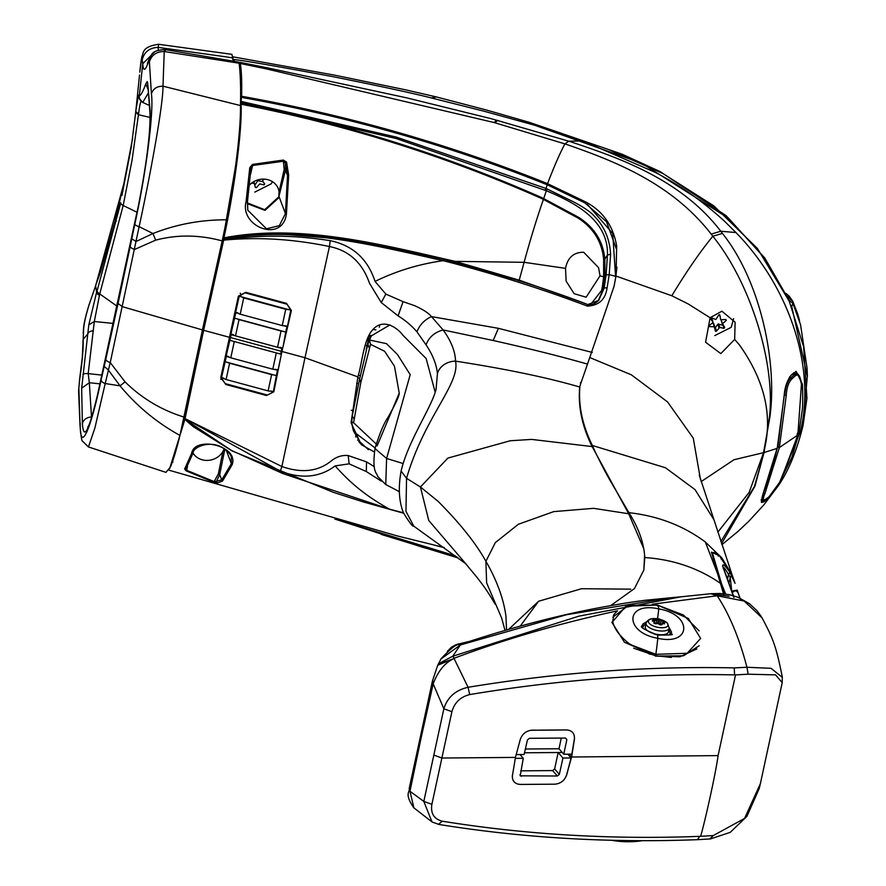 <?xml version="1.0" encoding="UTF-8"?>
<svg xmlns="http://www.w3.org/2000/svg" width="886" height="886" viewBox="0 0 886 886"><rect width="100%" height="100%" fill="white"/><g stroke="black" fill="none" stroke-linecap="round" stroke-linejoin="round"><path stroke-width="1.33" d="M255.024 184.775L257.904 180.644L263.064 181.752M263.053 179.836L262.577 179.116M254.005 181.519L254.26 183.258L251.458 183.214M263.895 179.116L262.477 180.91L264.704 184.044L263.962 184.864L259.731 183.911L256.486 187.599L255.367 187.467L254.282 183.258M234.69 317.797L230.914 334L233.317 334.653A3.046 1.24 12.2 0 0 235.521 335.883L277.539 347.268A3.046 1.24 12.2 0 0 280.353 347.39L282.723 348.032M237.514 318.982A3.046 1.24 12.2 0 0 239.032 319.613L235.521 335.883M277.539 347.268L281.05 330.999L239.032 319.613M281.05 330.999A3.046 1.24 12.2 0 0 282.8 331.242M234.901 312.802L235.421 314.32M286.167 330.079L286.953 329.714M287.252 328.418L286.466 328.784M235.831 311.363L235.643 310.831A4.563 1.872 -167.8 0 1 235.698 310.144L236.34 308.993M237.138 305.316A3.046 1.24 12.2 0 0 236.54 304.961M235.023 335.728L231.146 334.675L226.185 355.928L228.566 356.571A3.046 1.24 12.2 0 0 230.77 357.811L272.799 369.196A3.046 1.24 12.2 0 0 275.635 369.318L278.027 369.971L280.74 357.379M276.82 353.049A3.046 1.24 -167.8 0 1 276.31 352.927L234.292 341.542A3.046 1.24 -167.8 0 1 233.804 341.398M239.253 296.057L235.621 312.304L238.002 312.946A3.046 1.24 12.2 0 0 240.206 314.187L282.224 325.572A3.046 1.24 12.2 0 0 285.07 325.694L287.463 326.347L290.807 310.022M244.979 292.801L239.22 296.212L290.763 310.178L287.064 304.219L244.979 292.801M224.036 378.455L221.489 378.178L225.343 383.66L267.428 395.045L273.054 392.121L270.64 391.08M283.298 345.551L285.801 331.641M229.241 357.18L226.351 356.394L225.155 361.743L276.377 375.62L277.451 370.237L274.538 369.451M225.155 361.743L221.522 377.602L223.87 378.244A3.046 1.24 -167.8 0 0 226.085 379.507L268.104 390.892L271.625 374.623L229.607 363.238A3.046 1.24 -167.8 0 1 227.901 362.485M268.104 390.892A3.046 1.24 -167.8 0 0 270.972 391.003L273.353 391.645L276.443 375.276M230.548 337.544L281.261 351.288L281.925 348.431L278.049 347.39M229.928 340.346L280.696 354.101L281.261 351.288M281.482 353.691L280.818 353.514M281.526 353.702L280.696 354.101M238.511 313.445L235.765 312.692L234.602 318.196L285.713 332.04L286.975 326.569L284.207 325.815M273.608 374.867A3.046 1.24 -167.8 0 1 271.625 374.623M223.615 364.866A3.046 1.24 -167.8 0 1 224.191 365.198M223.394 368.875L222.751 370.038A4.563 1.872 12.2 0 0 222.696 370.725L222.884 371.267M222.331 373.814L221.899 372.541M241.679 296.876A3.046 1.24 12.2 0 0 243.728 297.917L240.206 314.187M282.224 325.572L285.746 309.303L243.728 297.917M285.746 309.303A3.046 1.24 12.2 0 0 288.271 309.502M240.294 293.2L240.494 293.753M762.425 500.202L761.871 498.453L762.525 495.573L777.454 447.253M784.188 395.156L777.886 447.419L779.381 447.541L786.27 395.256C786.724 387.68 788.551 382.287 791.73 379.075L795.274 375.83C798.507 373.56 800.567 376.439 801.442 384.469L797.832 435.026L779.392 447.541L765.05 493.214C762.647 498.807 762.857 500.834 765.681 499.305L769.07 496.78L780.511 481.098L797.832 435.026L797.112 434.262L797.832 435.026M793.635 372.829L796.857 373.781L794.299 374.723L790.788 377.934C787.333 381.379 785.306 387.182 784.708 395.333L786.27 395.256M797.256 373.947L799.626 376.439L801.498 384.336L797.876 434.926L780.533 481.054L768.882 496.991A1.24 1.107 50 0 1 768.627 497.146M765.05 493.214A1.24 0.687 -154.9 0 1 763.555 492.981M711.126 317.686L712.078 319.259M710.494 318.251L711.336 317.742L715.822 319.525L718.801 314.995L719.919 315.128L720.672 319.746L725.855 319.492L726.221 320.444L722.622 323.689L724.693 327.543L723.94 328.363L719.709 327.41L716.475 331.098L715.345 330.965L714.26 326.757L709.42 326.613L709.055 325.649L713.064 322.537L710.583 318.561M718.956 327.687L717.881 324.143L723.054 325.251M715.002 328.274L717.881 324.143M715.523 327.975L716.475 331.098M712.953 323.224L713.762 323.578L714.858 327.2M722.467 324.409L721.326 320.732L722.622 323.689M720.174 316.634L719.366 314.641M723.94 328.363L722.987 325.24M718.635 323.866L719.709 327.41M709.121 325.616L709.42 326.613M726.221 320.444L725.933 319.481M631.773 840.57A94.868 40.18 91.9 0 1 624.973 841.7A94.868 94.868 0 0 1 613.876 840.67L611.196 840.227M612.724 621.618L625.782 606.268L657.523 605.083L688.356 618.472L700.638 638.429L687.159 653.281L655.839 654.311L630.467 644.643M633.7 648.22L655.529 655.729L624.486 642.306L611.838 622.238M699.165 645.772L683.527 655.784L657.279 656.05L655.518 655.751L655.839 654.311A94.868 9.945 -78.8 0 0 657.822 638.308C691.656 645.927 692.73 614.74 658.83 608.892C624.984 601.273 623.921 632.471 657.822 638.308L657.733 635.074C645.008 630.035 639.692 627.033 641.763 626.059L641.763 626.502M660.325 634.753A6.988 3.754 -164.9 0 1 652.904 633.357M655.418 656.116L679.961 656.792L696.806 648.94M658.531 623.822L657.279 623.534A24.343 19.293 137.9 0 0 655.618 623.833L653.946 622.991A24.343 1.562 -76.1 0 1 654.278 622.027L653.79 621.451A24.343 19.16 -112.8 0 0 652.295 621.02L652.55 620.189A24.343 19.957 -37.7 0 1 654.267 619.934L657.08 619.203A24.343 18.396 71 0 1 658.508 619.646L659.76 619.934A24.343 19.293 -42.1 0 1 661.31 620.189L662.994 621.031A24.343 1.562 103.9 0 0 662.772 621.451L663.26 622.027A24.343 19.16 67.2 0 1 664.644 622.991L664.378 623.833A24.343 19.957 142.3 0 0 662.783 623.534L661.787 624.818L659.848 624.818A24.343 18.396 -109 0 0 658.531 623.822M664.456 623.855L664.644 622.991L664.378 623.833M661.931 624.176L658.475 623.788M652.295 621.02L652.55 620.189L652.373 621.042M658.508 619.646L657.678 623.534L654.355 622.814L655.142 619.203M655.031 619.646L654.178 623.578M653.934 621.496L654.267 619.934M657.08 619.203L656.304 622.814M646.082 623.168L645.274 626.911A11.861 4.862 12.2 0 0 655.839 634.166A11.861 4.862 12.2 0 0 668.454 631.917L669.262 628.174A11.861 4.862 -167.8 0 1 659.461 630.876A11.861 4.862 -167.8 0 1 646.946 625.671A11.861 4.862 -167.8 0 1 646.082 623.168C647.522 619.657 650.734 618.162 655.729 618.683C658.088 618.229 661.942 619.657 667.291 622.991L669.262 628.174M91.546 417.605L89.331 382.708L81.656 388.223L88.81 324.852L96.607 292.225L95.644 285.68L89.253 304.297C85.565 316.18 83.661 325.073 83.561 331.01L83.151 339.382C83.483 348.065 82.265 361.831 79.518 380.67L78.61 390.792M91.712 417.062L91.546 417.073A9.126 8.107 178.4 0 0 82.376 423.663L81.656 388.223M100.018 383.871L89.331 382.708L88.201 373.615L94.315 321.496L113.474 323.456M102.001 375.11L88.201 373.615A6.08 1.816 -172.2 0 0 82.93 374.512M88.81 324.852L94.315 321.496L99.741 293.93L117.207 306.301M158.317 50.114L158.129 47.39L225.72 56.815L232.675 57.911L233.029 61.056M165.095 49.561L238.589 62.075L239.109 63.216L164.231 51.51L162.991 86.186L240.46 105.556M222.209 240.903L202.429 329.913L122.501 306.711L118.059 303.51L130.22 246.352A6.08 2.337 12 0 0 134.705 249.409L155.703 240.139C177.211 234.469 199.383 234.735 222.209 240.903L226.572 219.806L235.687 165.239C239.076 139.29 240.66 119.4 240.471 105.545C240.881 87.659 240.427 73.549 239.109 63.216M148.405 61.942L147.364 63.438L149.202 59.063L148.372 62.186C145.127 71.102 143.255 71.622 142.746 63.748L154.208 52.296M130.22 246.352L134.827 224.069C145.847 174.52 154.098 111.005 151.395 93.85L149.402 61.876C151.572 55.021 156.512 51.565 164.231 51.51C164.907 48.874 165.272 48.907 165.305 51.609M149.402 61.876L148.372 62.186M226.572 219.806C200.845 219.728 176.314 224.302 152.979 233.527L139.124 226.661C149.723 177.898 163.234 105.257 162.991 86.186C156.955 86.175 153.09 88.733 151.395 93.85M131.804 238.799L136.079 241.49L152.979 233.527A91.225 31.708 71.7 0 0 155.703 240.139M80.205 423.098C79.917 454.119 90.228 431.792 101.126 379.928L105.822 359.218A6.08 2.636 12.4 0 0 110.241 362.562L139.124 226.661A6.08 1.927 11.5 0 1 134.827 224.069M104.216 366.405L108.302 369.927L120.053 385.842L105.201 383.549L94.902 427.938L88.467 446.954L165.97 472.371L170.466 466.911C173.191 460.587 176.358 450.088 179.958 435.414L202.429 329.913M179.958 435.414C156.844 422.711 136.876 406.187 120.053 385.842A91.225 11.363 -42.3 0 0 125.059 381.866L110.241 362.562L105.201 383.549A6.08 3.023 12.9 0 1 101.126 379.928M88.467 446.954L82.431 441.051C81.8 441.427 81.003 436.266 80.028 425.579L78.588 390.804L79.518 380.67M93.384 330.855A6.08 3.932 -175.3 0 0 87.891 333.789L83.151 339.382L82.885 341.797M79.375 381.157L82.276 357.678L83.561 331.01M99.332 295.182A6.08 2.237 -160.4 0 1 96.607 292.225L97.15 290.719A6.08 2.58 19.5 0 0 99.741 293.93L123.187 205.474A6.08 2.492 -167.9 0 1 120.762 202.839L97.15 290.719M148.283 93.041L142.79 102.355L141.893 101.425C140.874 100.184 139.789 104.205 138.626 113.452L132.025 160.355L123.187 205.474L137.064 212.286M138.626 113.452A6.08 2.702 -175.4 0 1 135.824 110.905A6.08 2.702 -175.4 0 1 135.835 110.816L135.702 112.389L138.482 114.737L150.088 117.417M149.944 112.799A9.126 8.428 -4.4 0 1 150.088 110.495C150.653 131.117 146.788 162.836 138.471 205.641L118.015 302.79A9.126 3.732 -167.8 0 1 118.059 302.359M138.593 205.043A9.126 2.913 11.6 0 0 138.493 205.319C145.204 170.721 150.653 135.791 149.944 112.71L147.663 82.941L150.088 110.495M147.918 89.01L145.747 83.982L147.176 81.578L147.663 82.941M142.79 102.355A6.08 6.047 -89.5 0 1 139.346 95.81L138.482 95.09L135.835 110.816M142.458 102.289L138.604 97.493L138.482 95.09M139.8 72.176L141.826 56.715C143.931 53.514 140.907 46.792 158.672 44.3L158.129 47.39C149.579 47.7 144.274 51.831 142.203 59.772L142.746 63.748L139.346 95.81C141.007 95.145 143.144 91.203 145.747 83.982M140.121 68.986C141.339 58.177 142.037 55.098 142.203 59.772M232.675 57.911L231.888 54.323L158.672 44.3M89.242 304.308L95.644 285.68L123.73 184.166L122.08 194.577M121.925 195.507L131.228 147.453L135.691 112.522M132.612 138.382L123.73 184.166L132.612 138.371M135.702 112.389L131.228 147.453M78.854 388.212L80.05 425.59M139.534 75L135.691 112.456M806.936 398.268L803.624 346.736L789.105 300.786L764.142 257.538L728.735 218.432L641.741 163.268L534.701 125.236L582.8 140.929M568.823 141.195L582.789 140.929L655.319 172.371C680.448 185.551 703.772 202.074 725.291 221.965L735.945 232.542C787.51 285.126 816.294 364.589 800.512 431.294L803.314 423.818M735.945 232.542L720.783 231.246C680.769 179.072 619.425 157.985 568.746 141.162M721.891 544.702L737.983 531.434L748.781 521.278L763.776 504.965L778.096 486.049L800.512 431.294L798.884 433.708L797.322 433.243M233.583 60.503L234.026 59.495C246.308 60.979 279.256 66.694 332.859 76.65C380.172 86.175 412.865 93.24 430.928 97.837L483.834 111.16L534.701 125.236M358.653 441.638L360.303 442.28M720.861 541.579L754.451 486.392A15.007 6.623 20.6 0 0 754.905 486.281L764.053 452.536L777.199 448.371L784.132 396.618C784.487 388.234 786.801 381.102 791.065 375.232L796.182 371.367L802.351 384.037C802.805 388.312 802.915 405.334 802.328 409.432L798.873 433.708L792.073 456.855L778.694 484.166M721.558 543.694L754.905 486.281M458.317 558.036L381.168 534.391M547.548 183.635C450.453 144.662 349.449 115.723 244.558 96.807L241.579 96.22C241.967 82.188 241.546 71.279 240.327 63.493L266.498 68.92L494.166 122.556L564.88 143.886L568.757 141.184L491.475 118.768M234.258 61.289L234.026 59.495M769.912 416.863A15.007 5.56 4.1 0 1 769.447 417.029C775.604 364.567 751.118 283.598 712.831 236.219L711.203 234.103C671.355 182.815 613.754 160.731 564.903 143.875C559.631 153.865 553.85 167.122 547.548 183.657L585.015 201.62C602.646 210.724 613.19 225.531 616.667 246.031L616.014 276.067L671.809 295.758C686.196 271.98 699.862 252.133 712.831 236.219L722.444 233.417C760.919 281.648 777.399 363.271 769.912 416.863L763.566 452.657C773.234 417.262 765.227 381.401 739.544 345.064L734.66 339.416L735.125 322.227L721.891 311.185L710.118 317.753L688.167 303.931L671.809 295.758M711.203 234.103L720.783 231.246L722.422 233.372M769.447 417.029L764.053 452.524L754.451 486.392M239.076 62.984L239.818 62.319L267.782 67.912A24.797 3.909 -78.7 0 1 267.86 67.934M239.032 63.072L240.327 63.493M734.66 339.416L720.827 353.614L705.577 342.229L710.118 317.753M713.872 519.65L695.001 489.581L665.419 467.73L592.38 445.492C582.312 425.047 578.17 405.201 579.953 385.953L589.755 357.534L631.375 374.833L667.557 401.923L693.262 438.138L700.538 479.824M592.38 445.492C596.112 454.374 604.917 471.374 609.38 479.271L628.938 512.684C657.888 515.907 683.35 525.675 705.334 541.988L721.99 558.091L732.146 575.003M721.99 558.091L721.138 559.044M705.334 541.988L717.649 573.951L711.469 552.133L720.174 556.186M717.649 573.951L720.407 583.298C698.323 568.059 673.116 559.476 644.787 557.549C643.923 542.919 638.64 527.956 628.938 512.684L628.706 513.769L643.391 547.847L628.706 513.769L592.147 446.577L628.706 513.769L593.62 508.331L553.717 511.621L518.376 524.257L495.318 542.62L485.905 561.303C496.813 580.264 503.492 598.504 505.939 616.025L506.537 629.968M723.862 595.015L720.407 583.298M723.906 593.775L712.554 555.788L712.709 553.905M610.709 605.603L634.465 588.559L643.834 570.052L644.787 557.549M644.587 555.622L643.834 570.052M712.931 552.665L711.447 552.809M718.336 556.175L719.144 555.179M777.199 448.371L771.075 472.603L763.123 493.768L761.595 502.428L763.677 501.941L766.667 499.66L771.684 494.045M764.064 500.247L761.229 501.83M801.476 383.992L802.351 384.037M799.238 375.764L795.65 371.433M762.226 500.114L761.14 500.158M792.826 373.97L796.968 373.826M789.647 376.904L792.881 373.593M616.014 276.067L614.042 286.322L589.755 357.534M701.081 481.663L733.996 459.734L763.566 452.657L749.157 492.372L717.815 532.176M580.408 383.416L580.585 382.619M579.732 387.027C577.916 406.32 582.047 426.166 592.147 446.577C582.047 426.166 577.905 406.32 579.732 387.027C547.714 377.646 506.316 369.019 455.526 361.145C460.377 383.893 424.46 416.608 406.552 478.307L401.114 471.108M241.579 96.22L240.483 99.609M587.152 204.123L612.724 233.505L615.659 277.695L616.955 267.173M235.311 167.93L224.258 231.966L184.1 417.716L183.391 416.963M203.426 326.336L203.625 330.301L184.908 419.355L169.603 468.716M520.226 626.114L538.61 601.251L581.526 588.725L630.743 589.157M508.686 629.359L538.61 601.251M733.73 597.219L722.688 566.32C722.489 563.33 724.748 565.102 729.466 571.658L735.07 583.353L732.523 576.044L719.764 556.253C714.792 551.856 712.488 551.269 712.853 554.492L724.571 593.864M721.713 584.228L725.623 593.997M712.853 554.492L712.554 555.788M731.282 574.726A3.046 2.06 151.2 0 1 730.252 577.384L731.736 591.106L737.23 590.12L738.049 592.734C736.067 590.176 734.106 590.309 732.168 593.144M723.286 568.535C723.042 566.088 724.781 568.048 728.502 574.438L727.506 579.289M729.466 571.658A3.046 2.082 147.3 0 1 728.502 574.438L730.252 577.384L728.945 583.276M738.049 592.734L737.207 590.076M587.163 364.013C561.658 356.681 530.326 348.84 493.181 340.501L443.133 329.957L431.46 316.601L498.408 328.329L592.258 352.429M401.103 471.108C407.848 441.394 431.969 406.884 436.056 389.264L437.44 373.604C436.455 364.246 432.656 354.666 426.055 344.842L416.952 331.851C411.824 325.815 405.544 320.488 398.102 315.881L403.041 301.639L414.526 305.637C422.987 309.447 428.636 313.101 431.46 316.601C424.438 319.846 419.61 324.929 416.952 331.851M443.21 260.672C419.144 264.05 396.419 270.961 375.033 281.416L385.853 294.086L403.041 301.639M398.102 315.881L381.257 302.558L369.517 283.321C362.396 262.754 349.04 250.494 329.448 246.529L304.983 357.734L357.889 376.893C361.743 365.021 363.625 340.18 372.087 330.5C383.494 316.28 399.077 329.592 402.687 335.019L426.155 358.564L435.203 392.332M375.033 281.416C367.734 258.945 352.794 245.367 330.212 240.671L329.448 246.529C293.155 238.999 257.892 236.861 223.671 240.139L223.848 239.264C295.503 225.354 371.312 244.658 443.21 260.683C491.985 273.132 540.05 288.271 587.418 306.102C598.87 305.537 605.426 299.501 607.065 287.994L609.214 274.638L615.87 276.41M374.313 466.689L366.538 461.883L348.176 455.537C342.007 455.005 336.359 456.811 331.242 460.941L331.087 461.063C317.941 471.596 301.539 473.412 281.881 466.523L280.375 471.153L185.074 418.635L281.881 466.523L304.994 357.734L281.925 351.487L273.807 391.834L266.509 395.521L225.808 384.502L220.791 377.48L238.389 296.134L245.743 292.325L286.444 303.344L291.394 310.477L281.925 351.487M229.773 337.378L203.625 330.301L223.66 240.139C257.715 234.668 293.233 234.845 330.212 240.671M616.689 249.874L606.478 221.655L584.749 202.805L547.282 184.797L545.931 188.43L396.574 137.175L241.424 101.48M607.442 255.035L606.113 274.981L604.13 288.238L598.714 300.354L587.739 304.562C540.947 286.854 492.948 271.769 443.742 259.321C371.655 243.639 295.592 224.756 223.848 239.253L223.936 237.847C235.167 185.551 242.343 126.897 241.058 104.205L241.324 97.349C347.246 116.265 449.235 145.415 547.282 184.797M247.327 202.894L264.692 209.705L278.835 196.847L279.046 191.819A17.122 15.228 163.2 0 0 278.492 189.294A17.122 15.228 163.2 0 0 265.479 179.238A17.122 15.228 163.2 0 0 249.498 185.03M250.516 174.509L252.588 165.483L283.409 161.252L285.358 163.046L285.502 170.178L287.518 175.528L285.425 213.559L279.356 225.664L266.464 228.787L247.803 210.237L247.427 201.798L250.971 168.418L252.41 164.431L249.752 167.775L246.086 201.532L247.449 201.786L247.803 210.237M247.272 203.647L265.003 210.359L279.289 197.257L285.425 213.559L286.455 213.604L288.67 175.162L287.518 175.528L285.358 163.046L286.532 162.038L283.276 160.067L252.41 164.431M288.67 175.162L286.532 162.038M278.835 196.847L285.502 170.178L284.173 169.514L283.276 160.067M250.993 168.274L249.752 167.775M250.971 168.418L247.449 201.786M580.651 301.949L519.329 280.197L455.116 261.37C379.529 244.049 299.479 223.338 223.936 237.847M518.952 281.117L524.102 262.311L455.116 261.37L454.728 262.389M600.021 275.867L598.582 267.683L583.708 252.266C573.707 252.189 567.649 257.56 565.545 268.358L566.121 281.117L574.128 293.687L586.133 297.198L600.021 275.867L603.632 276.786L602.524 285.635L603.82 285.58L602.524 285.635M565.545 268.358L524.102 262.311C530.648 238.445 537.093 217.48 543.417 199.405L578.082 218.078C593.498 228.045 602.004 241.812 603.632 259.399L603.632 276.786L604.95 276.631L603.82 285.58M602.502 285.768L601.672 290.353L590.508 304.673M598.238 300.841L603.244 288.814L604.13 288.238A2.791 0.886 9.9 0 1 607.065 287.994M601.948 288.858L603.244 288.814L603.798 285.713M604.95 276.62L604.861 259.055L607.442 255.024C608.549 221.101 576.797 203.403 546.363 190.734L396.142 138.504L241.291 102.543M603.632 259.399L604.85 259.066C603.1 241.269 594.34 227.359 578.591 217.314L543.849 198.674L543.262 199.339L543.849 198.674M545.001 190.102L545.931 188.43L547.304 189.061A2.614 0.587 114.5 0 0 546.363 190.734L543.694 198.597L541.645 197.589C445.846 155.216 345.695 123.73 241.18 103.141M241.058 104.205C345.496 124.605 445.547 155.98 541.224 198.331L543.262 199.339M547.304 189.061L569.632 199.948C578.071 204.001 585.114 208.254 590.774 212.718C603.1 223.66 609.701 237.514 610.587 254.271L607.486 254.991M610.587 254.271L609.214 274.638L606.113 274.97M598.714 300.354L598.714 300.354C594.251 304.308 590.597 305.703 587.75 304.529L587.418 306.102M223.837 239.253L236.551 236.285L279.411 233.937L333.767 238.412C373.914 243.871 410.572 250.838 443.731 259.31L443.221 260.683M426.055 344.842C428.979 337.156 434.672 332.195 443.133 329.969C451.118 340.966 455.26 351.354 455.526 361.145A18.241 15.461 174.6 0 0 437.44 373.604M413.762 526.129L405.954 511.333L406.552 478.307L420.429 486.979L428.758 520.492L465.383 563.286M366.538 461.883L366.306 471.551L373.748 476.325M184.908 419.355L231.49 450.465L282.867 473.578L389.486 509.162C368.476 497.378 352.274 485.306 335.152 465.903L349.15 463.843L366.306 471.551M374.335 452.004L361.222 444.595L351.066 422.755L357.889 376.904M335.152 465.903C319.802 477.465 301.539 479.215 280.375 471.164M191.985 425.59L186.503 420.861M403.473 512.817L389.497 509.173M456.744 556.862L335.872 519.362M341.719 520.99L455.382 555.843M444.351 547.703L434.893 545.311M191.62 453.422C194.411 435.602 239.165 445.547 232.165 464.674L222.519 481.098L217.148 482.981L213.626 482.183L186.149 470.876L184.62 469.037L191.62 453.422A1.218 0.952 19.2 0 0 193.181 452.691M186.104 468.373L193.137 452.945C192.694 447.773 208.465 439.921 221.976 447.297C227.569 451.063 230.681 454.252 231.312 456.866L231.346 463.677L221.71 479.88L216.549 481.264L219.695 474.553L221.71 479.88A1.218 1.141 45.9 0 0 222.519 481.098M186.182 468.096L186.149 470.876M224.258 448.659L222.895 451.528A17.122 15.228 -16.8 0 1 204.721 460.288A17.122 15.228 -16.8 0 1 193.059 453.167M187.533 466.136L186.68 470.311L214.146 481.574L213.626 482.183M185.971 468.661A1.218 1.141 -145.6 0 1 184.62 469.037M226.24 450.143L231.346 463.677A1.218 0.952 22.7 0 0 232.165 464.674M224.867 449.08L219.695 474.553L218.355 473.91L214.157 481.574L216.549 481.264L217.148 482.981M246.086 201.532C239.331 226.96 282.933 243.561 286.455 213.604M715.334 328.163L715.932 331.353M715.534 331.242L715.146 329.348M718.535 326.314L719.51 326.746M232.597 56.782L334.376 75.111L405.423 89.796L436.444 96.951L431.349 97.936M789.481 301.65L757.452 248.501L713.706 205.774L662.817 173.457L608.516 149.479M789.415 300.908L789.149 300.31M232.597 57.036L233.428 60.392M233.428 60.37L233.273 61.101M254.47 392.254L248.29 389.862M221.434 379.441L220.725 379.175M225.52 360.104L224.745 359.805M224.379 364.323L223.793 364.102M788.994 299.955L792.992 303.61L792.804 301.351L787.388 296.422M791.032 305.305L791.685 306.301L792.992 303.61L800.545 324.675L807.046 368.111L807.412 376.173M802.849 426.387L807.323 376.273L791.685 306.301M799.56 320.643L797.721 314.043L799.56 320.621M372.995 329.492L375.863 329.891M379.839 324.841L379.319 327.255M355.917 435.48L355.607 436.931M353.049 410.506L351.277 410.262M357.556 440.143L358.597 439.932M403.208 463.555L386.606 458.45L385.753 484.542M375.121 447.973L354.134 432.036C353.27 431.006 352.484 427.661 351.764 422.013L353.58 422.744L360.768 382.686L370.536 344.355L369.44 340.29L370.747 337.145M354.156 432.058L360.048 441.97L368.421 449.667M368.476 342.517L369.44 340.29M370.536 344.355L384.613 351.266L394.458 366.206L399.232 393.107L377.093 445.979M399.221 393.107L399.232 393.107C399.409 395.588 395.699 403.617 388.112 417.173C383.893 423.253 379.518 433.719 374.988 448.549L386.606 458.45L410.207 374.645L397.471 354.511L386.44 343.635L369.584 340.047M371.555 335.595L369.307 335.417L370.592 337.976M376.151 443.908L353.58 422.744M390.006 324.863L371.455 335.783L370.381 337.799M352.041 417.395L352.96 411.004M369.307 335.417L366.151 349.992M358.298 375.232L360.314 375.775M356.681 383.162L358.597 383.682M368.775 337.887L367.779 337.61M368.211 340.468L366.793 340.091M365.187 345.285L367.059 345.795M359.749 378.366L357.722 377.813M361.123 443.31L359.694 442.922M520.004 754.54L523.261 758.305L520.226 775.826L557.349 776.003L552.665 770.587L554.636 768.948L559.343 774.375L562.942 758.017L558.169 752.513L562.233 752.469M524.501 752.79L558.169 752.524L554.636 768.948M512.363 775.206C511.986 780.876 514.611 783.944 520.237 784.431L554.913 784.176C560.76 783.612 564.692 780.5 566.708 774.818L567.35 772.393M562.942 758.017L571.093 757.962L566.641 774.818M559.343 774.375L557.349 776.003M515.309 758.361L523.261 758.305M520.724 770.842L552.665 770.587M462.005 643.867L458.084 643.989M565.467 738.049L566.852 739.644L565.567 738.049L529.451 738.304L527.458 739.921L524.102 754.518L516.239 754.573M566.852 739.644L563.751 754.23L571.835 754.174L574.372 739.09C574.793 733.475 572.19 730.429 566.575 729.953L530.758 730.285M563.751 754.23L558.988 748.748L525.376 749.013M558.988 748.748L561.303 738.071M567.837 754.196L571.093 757.962M566.675 774.851L571.548 757.142M569.056 754.185L571.559 757.076M438.227 664.389L454.064 658.508C444.96 662.628 437.994 671.079 433.176 683.87L421.282 737.141L420.894 734.394M413.917 807.888L409.963 791.253L421.271 737.141M670.658 597.762L566.619 614.696L460.355 644.975L452.713 656.249L578.835 616.169L681.301 596.765L670.658 597.762M713.518 593.974L729.089 596.311M538.843 730.153L566.531 729.92C572.123 730.374 574.77 733.431 574.449 739.123L571.625 757.009L718.092 755.603L735.535 674.899L734.594 674.888C647.533 673.072 559.232 679.64 469.691 694.58C460.399 696.928 454.463 702.642 451.904 711.702L441.881 758.028L515.43 757.408L520.248 739.555C522.242 733.896 526.162 730.762 532.021 730.164L536.794 730.164M617.586 610.808C559 623.522 504.544 639.327 454.219 658.22L452.713 656.249L438.426 663.802L437.773 665.22L438.448 663.813M459.225 644.842L460.355 644.975L440.984 658.962M437.739 665.264L454.064 658.508L468.085 687.281C455.559 690.105 447.485 697.26 443.853 708.756L423.818 801.409L431.87 804.355L441.881 758.028L433.83 755.082M437.629 665.508L432.423 681.068L409.21 788.451C410.284 792.305 403.783 793.114 413.751 807.733L431.98 821.92L423.818 801.409L409.963 791.253L409.476 787.743M432.689 680.359L433.176 683.87L443.853 708.756L451.904 711.702M762.104 617.907L744.162 601.04L717.173 595.757C729.178 613.998 738.946 637.278 746.51 665.607L746.953 667.258L771.064 668.321L782.371 677.402C776.225 646.525 773.323 639.016 761.816 617.42M761.163 616.368L756.832 610.554L749.467 603.72L738.093 597.319L729.632 594.727L719.831 593.465L710.771 593.72L717.173 595.757L652.273 604.208M718.092 755.603C715.943 772.06 705.455 819.771 700.638 836.318L713.274 835.564L744.561 818.431L760.365 783.689L782.216 682.641L775.571 674.866L748.161 674.202L735.535 674.899M469.691 694.591L468.085 687.281C558.136 672.485 646.846 666.028 734.228 667.889L734.594 674.888M748.161 674.202L746.953 667.258L734.228 667.889M650.069 654.278L629.437 643.867C619.713 636.192 614.12 628.65 612.658 621.252L614.12 614.308L617.033 611.229M671.322 657.445L654.699 655.562M700.638 836.306L699.685 836.351C611.506 839.707 525.719 834.656 442.324 821.211L438.459 824.301L431.98 821.92L438.924 824.456C522.74 837.968 608.937 843.04 697.503 839.673L710.472 838.92L730.23 832.353L746.92 816.36L759.291 788.385L760.808 781.662M442.324 821.211C433.985 819.029 430.507 813.414 431.87 804.355M515.442 757.519L512.496 775.272C511.986 779.758 513.736 782.692 517.767 784.077M523.67 784.409L519.561 784.409M566.719 774.862L564.936 778.462M234.292 341.542L230.77 357.811M272.799 369.196L276.31 352.927M229.607 363.238L226.085 379.507M791.73 379.075A1.24 1.041 -129.6 0 0 790.788 377.934L789.304 377.425M792.571 374.213L794.299 374.723A1.24 1.063 -135.2 0 1 795.274 375.83M769.07 496.78A1.24 1.107 50 0 1 768.871 497.002L765.404 499.593A1.24 1.085 56.4 0 1 764.884 499.748M765.681 499.305A1.24 1.085 56.4 0 1 765.404 499.593L762.514 500.213M713.064 322.537L711.99 318.993M714.26 326.757L713.186 323.213M612.802 617.232L628.816 605.249L657.512 605.072L657.246 605.825L657.523 605.083A94.868 9.945 101.2 0 1 658.83 608.892L657.534 618.882M669.318 627.897L671.477 632.006L671.289 634.143M641.818 626.203L643.059 623.888L646.614 621.806M669.827 634.863L670.06 632.726L668.886 629.946M645.938 623.81L643.889 625.239L642.715 627.554M662.318 623.556L662.772 621.451L662.307 623.556M663.26 622.027L662.927 623.556M659.76 619.934L658.918 623.822M660.535 623.799L661.31 620.189M654.189 620.322A11.861 4.862 -167.8 0 1 654.876 620.366A11.861 4.862 -167.8 0 1 656.781 620.577M649.106 623.19A10.056 4.12 12.2 0 0 663.514 627.687A10.056 4.12 12.2 0 0 666.815 622.681A10.056 4.12 12.2 0 0 653.879 618.649A10.056 4.12 12.2 0 0 649.106 623.19M97.416 395.278A9.126 4.519 12.9 0 0 97.36 395.82C88.689 431.526 83.694 440.807 82.376 423.663M118.015 302.79L97.36 395.82M105.822 359.218L118.059 303.51M87.747 427.34L87.758 427.329C88.268 424.948 88.678 430.884 97.416 395.3L138.482 205.331A9.126 2.913 11.6 0 0 138.471 205.641M115.833 220.492L116.276 221.223M125.059 381.866C141.782 398.346 161.474 410.096 184.111 417.107M495.075 122.8A36.337 7.476 -75 0 1 498.674 120.673M266.343 68.886A24.797 3.909 -78.7 0 1 267.782 67.912L407.172 97.958L491.63 118.802M266.498 68.92A24.819 3.909 -78.7 0 1 267.937 67.945M494.166 122.556A36.326 7.453 -75.1 0 1 497.755 120.43M762.99 500.335L762.735 501.21L763.677 501.93M766.025 499.172L766.667 499.66M182.749 423.464L184.1 417.716M722.688 566.32A3.046 2.78 -19.3 0 1 723.197 567.184L723.12 566.94M493.181 340.501L498.408 328.329M381.257 302.558L385.853 294.086M284.173 169.514L279.046 191.819M541.645 197.589L541.224 198.331M578.591 217.314L578.082 218.078M602.967 290.331L601.672 290.353M587.739 304.562L587.739 304.529C567.948 296.876 544.934 288.902 518.709 280.607L443.731 259.31M592.147 446.577L531.678 439.412L510.258 440.752L447.906 458.073L420.429 486.979L438.027 501.288C459.867 523.161 475.826 543.173 485.905 561.303L486.624 582.866L501.631 617.996L505.02 630.411M348.176 455.537L349.15 463.843M218.355 473.91L222.895 451.528M369.174 347.788L367.945 344.2M353.857 418.602L352.351 416.287M359.882 379.706L360.768 382.686M519.938 774.752L521.245 776.258M713.274 835.564L709.841 838.876M699.685 836.351L697.481 839.673M272.379 181.619L271.216 183.834L254.791 192.107M762.835 500.38L761.196 499.671M713.13 322.67L712.056 319.115M714.836 327.122L713.762 323.578M733.597 318.661L731.205 327.333L714.769 335.606M722.4 324.276L721.326 320.732M624.973 841.7A94.868 94.868 0 0 0 642.649 840.637M671.189 634.431L671.411 634.044C674.545 634.764 669.982 635.107 657.733 635.074M657.512 605.072L683.438 615.05L699.143 630.887M149.18 59.107C152.492 56.006 148.881 50.701 165.006 49.538M83.173 333.302C83.893 328.097 82.398 326.557 89.264 304.031M149.357 105.456L142.513 102.311M95.721 285.325L100.517 272.057L114.914 221.688L123.763 184.022M140.132 68.898L139.8 72.187M173.003 461.994L172.438 461.85M806.924 398.379L803.081 425.324C796.924 450.62 788.595 470.865 778.096 486.049M732.19 575.125L699.264 475.14M614.408 284.472L614.009 286.311M737.972 592.479L740.486 599.368M734.04 597.286L723.197 567.184M495.174 604.219C485.75 588.149 482.682 584.959 477.344 577.783L464.629 562.433M466.346 564.16L413.684 526.074C412.743 526.937 409.332 522.507 403.462 512.795C398.933 501.443 398.135 487.588 401.081 471.219M399.42 491.996L397.637 490.811M373.693 476.28L381.19 481.054M403.651 513.238L363.57 502.008L333.568 492.406L232.431 451.096L193.314 426.698L186.082 420.473M334.897 519.085L422.168 547.127L456.766 556.873M168.816 470.134L397.382 535.952L444.03 547.459M436.466 96.962L486.746 110.097L529.64 122.434L621.928 154.12L660.325 171.707L726.221 215.774L764.795 258.003L789.36 300.786M785.948 293.41L789.47 296.522L792.804 301.351L797.743 314.12M375 448.537C371.743 473.39 377.203 472.825 377.735 476.48L385.709 484.52L399.409 491.664M351.764 421.969L352.107 416.785L359.284 380.515L367.723 344.654L369.983 338.707M447.364 651.332L451.328 647.301L455.947 644.687L469.835 641.276M438.426 663.869L440.973 658.951M782.316 677.125L782.128 683.051M613.433 615.504L614.131 614.319M681.245 596.765L710.771 593.72M441.062 658.752C451.029 648.142 457.087 643.491 459.225 644.798C507.157 628.717 553.418 616.434 597.995 607.951C625.782 602.79 632.095 602.103 644.554 600.343L670.791 597.751"/></g></svg>
